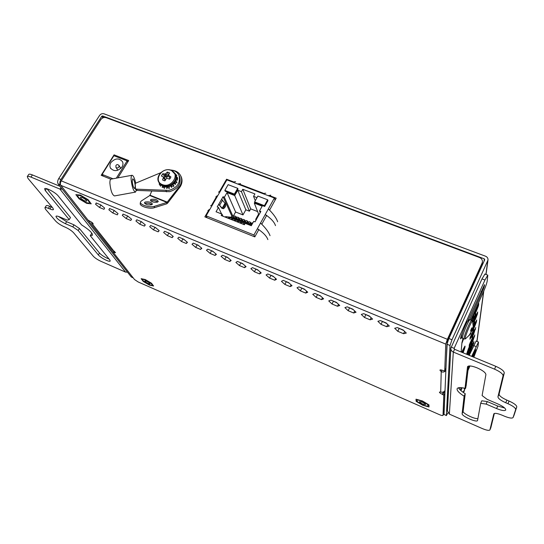 <?xml version="1.0" encoding="UTF-8"?>
<svg xmlns="http://www.w3.org/2000/svg" width="544" height="544" viewBox="0 0 544 544"><rect width="100%" height="100%" fill="white"/><g stroke="black" fill="none" stroke-linecap="round" stroke-linejoin="round"><path stroke-width="0.82" d="M461.645 337.423L460.605 338.905C460.34 338.422 460.992 336.26 462.584 332.411M477.095 367.846C471.818 365.799 468.636 365.418 467.548 366.683L465.032 388.3C460.482 387.267 457.851 387.396 457.137 388.688C456.674 390.442 459 392.945 464.12 396.195L462.121 413.664C461.448 416.058 476.904 422.94 477.544 420.512L480.685 403.308L486.166 404.097L496.611 408.571C501.67 410.604 504.716 411.08 505.757 410.006C505.77 408.388 503.112 406.354 497.78 403.9L487.132 399.357L482.1 395.57L485.908 374.619C485.663 372.64 482.725 370.382 477.095 367.846M480.685 403.308L481.773 400.792L487.254 401.56L497.692 406.021L504.676 408.007M514.114 415.045L516.773 406.919C516.712 405.321 514.148 403.362 509.075 401.05L506.865 400.112C501.82 397.82 499.229 395.842 499.072 394.176L504.268 372.932C504.132 370.994 501.303 368.784 495.788 366.316L454.56 349.282L453.308 352.07L449.364 414.12L482.202 428.522C486.492 430.297 489.063 430.78 489.899 429.964L493.823 413.848C494.734 412.889 497.549 413.358 502.275 415.256L504.37 416.16C509.184 418.098 512.088 418.567 513.067 417.561L515.671 409.55C515.603 407.966 513.033 406.014 507.96 403.696L505.75 402.757C500.704 400.459 498.1 398.48 497.944 396.828L503.057 375.775C502.914 373.844 500.079 371.64 494.557 369.158L453.308 352.07C451.581 351.24 450.765 349.935 450.847 348.153L481.984 278.916L484.949 274.047M496.611 408.571L497.699 406.028M490.858 427.679L494.36 413.44M468.479 366.051L466.154 385.737L465.032 388.3M458.456 387.784C459.388 389.484 461.638 391.462 465.222 393.7L463.141 411.318C462.509 413.352 474.878 419.417 477.911 418.547M487.254 401.56L486.166 404.097M465.222 393.7L464.12 396.195M454.56 349.282L454.145 348.337L484.949 280.051L487.798 275.135L487.193 281.119C486.696 283.669 485.404 287.32 483.33 292.08L470.778 320.008M463.005 338.504L461.944 342.618L461.115 351.988M469.227 355.341L476.122 341.054M471.668 356.354L478.496 342.02L478.06 346.025L473.824 357.238M467.867 320.661L484.493 284.648C484.711 285.369 483.929 287.83 482.14 292.033L469.724 319.627M472.389 356.646L475.755 349.697L473.158 356.966M469.193 365.942L468.234 368.111M469.975 365.942L467.949 370.539M449.364 414.12L447.406 410.876L450.826 348.534M81.151 196.064C79.261 195.31 78.118 195.167 77.724 195.636C78.003 197.574 80.736 199.825 85.925 202.382C87.822 203.143 88.978 203.293 89.372 202.824C89.107 200.892 86.367 198.642 81.151 196.064M77.724 195.636C78.03 197.588 80.764 199.832 85.932 202.375C87.829 203.136 88.978 203.286 89.379 202.817L89.372 202.824C88.978 203.286 87.829 203.136 85.932 202.375C80.764 199.832 78.03 197.588 77.724 195.636M82.266 197.533L80.417 197.295C80.566 198.342 82.042 199.553 84.844 200.933L86.7 201.171C86.55 200.131 85.075 198.914 82.266 197.533M88.135 199.716L91.215 203.837L86.652 203.34L79.036 198.778L75.861 194.636L80.396 195.078L88.135 199.716M416.86 400.418C416.922 401.499 418.832 402.934 422.593 404.709C425.734 406.021 427.604 406.375 428.21 405.77C427.604 406.375 425.734 406.021 422.593 404.709C425.734 406.028 427.611 406.382 428.203 405.776C428.155 404.688 426.238 403.254 422.45 401.465C419.302 400.16 417.438 399.813 416.86 400.418C416.908 401.499 418.819 402.934 422.586 404.716C418.832 402.934 416.922 401.499 416.86 400.418M142.576 279.596C142.841 280.867 144.976 282.486 148.974 284.458C150.776 285.233 151.844 285.437 152.17 285.076L152.17 285.076C151.926 283.825 149.79 282.2 145.758 280.208C143.956 279.439 142.895 279.235 142.576 279.596C142.827 280.86 144.956 282.486 148.968 284.464C150.776 285.24 151.844 285.444 152.17 285.083L152.17 285.083C151.844 285.437 150.776 285.233 148.974 284.458C144.976 282.486 142.841 280.867 142.576 279.596M92.045 223.557L112.608 249.941L115.566 252.708L113.24 252.355L134.49 279.507L138.176 281.969L439.552 414.705C441.497 415.514 442.653 415.738 443.02 415.371L443.802 395.257L442.388 394.352C440.422 393.434 439.436 392.68 439.423 392.088L440.701 392.006L441.232 371.668L441.925 370.138M443.965 413.195L444.876 392.85L443.442 391.938M445.862 370.505C444.577 372.062 443.034 372.45 441.232 371.668L439.899 370.131C440.266 369.716 441.354 369.866 443.163 370.58L444.727 370.899L445.754 344.1L60.792 185.327L87.958 220.041L89.461 220.973C91.78 222.122 93.01 223.101 93.146 223.917L92.779 224.026L93.085 223.543M406.293 333.071L403.213 330.018L397.385 327.604L394.699 328.27L397.786 331.303L403.553 333.696L406.293 333.071M389.327 326.04L386.192 322.973L380.44 320.593L377.883 321.3L381.024 324.346L386.716 326.706L389.327 326.04M372.579 319.097L369.39 316.023L363.712 313.67L361.284 314.418L364.48 317.472L370.097 319.804L372.579 319.097M356.048 312.249L352.811 309.162L347.208 306.843L344.903 307.625L348.146 310.692L353.688 312.997L356.048 312.249M339.735 305.483L336.444 302.389L330.915 300.104L328.732 300.927L332.024 304.001L337.498 306.272L339.735 305.483M323.626 298.812L320.294 295.705L314.833 293.447L312.766 294.304L316.105 297.391L321.511 299.635L323.626 298.812M307.727 292.216L304.341 289.109L298.955 286.878L296.997 287.776L300.383 290.863L305.721 293.08L307.727 292.216M292.026 285.709L288.599 282.588L283.274 280.384L281.432 281.323L284.866 284.424L290.136 286.606L292.026 285.709M276.522 279.283L273.047 276.155L267.791 273.979L266.064 274.951L269.538 278.059L274.74 280.221L276.522 279.283M261.215 272.938L257.7 269.804L252.511 267.655L250.886 268.661L254.402 271.776L259.542 273.904L261.215 272.938M246.099 266.676L242.536 263.534L237.415 261.412L235.892 262.446L239.448 265.567L244.528 267.675L246.099 266.676M231.166 260.488L227.562 257.332L222.503 255.238L221.088 256.306L224.679 259.434L229.697 261.514L231.166 260.488M216.417 254.374L212.779 251.219L207.774 249.145L206.462 250.247L210.093 253.375L215.043 255.435L216.417 254.374M201.844 248.329L198.172 245.174L193.229 243.127L192.012 244.256L195.677 247.398L200.573 249.424L201.844 248.329M187.449 242.366L183.743 239.204L178.86 237.184L177.738 238.34L181.444 241.482L186.279 243.488L187.449 242.366M173.23 236.47L169.483 233.301L164.662 231.309L163.635 232.492L167.375 235.64L172.149 237.626L173.23 236.47M159.181 230.649L155.4 227.474L150.64 225.502L149.695 226.719L153.469 229.874L158.188 231.832L159.181 230.649M145.302 224.896L141.488 221.714L136.782 219.769L135.925 221.014L139.733 224.169L144.398 226.107L145.302 224.896M131.58 219.212L127.738 216.029L123.087 214.105L122.318 215.37L126.154 218.532L130.764 220.442L131.58 219.212M118.028 213.588L114.145 210.406L109.548 208.502L108.868 209.794L112.737 212.962L117.293 214.853L118.028 213.588M104.625 208.039L100.722 204.85L96.179 202.966L95.581 204.286L99.477 207.454L103.979 209.324L104.625 208.039M444.727 370.899L445.903 368.302L447.338 340.381L482.276 263.078M100.184 204.626L101.415 205.414M113.451 210.113L114.838 210.97M126.868 215.669L128.418 216.594M140.447 221.286L142.161 222.278M154.19 226.97L156.074 228.038M168.089 232.723L170.15 233.866M182.158 238.544L184.402 239.761M196.398 244.44L198.825 245.732M210.814 250.403L213.425 251.777M225.4 256.442L228.208 257.897M240.169 262.555L243.168 264.092M255.122 268.736L258.325 270.361M270.259 275.006L273.666 276.712M285.586 281.343L289.204 283.145M301.111 287.769L304.946 289.66M316.826 294.27L320.885 296.256M332.751 300.859L337.028 302.94M348.874 307.53L353.389 309.713M365.208 314.289L369.961 316.567M381.752 321.137L386.75 323.517M398.514 328.073L403.764 330.562M114.009 251.083L113.24 252.355M114.301 251.28L113.689 252.294M443.911 392.142L442.836 394.55M444.876 392.85L443.802 395.257M100.885 205.197L99.477 207.454M96.356 203.041L95.581 204.286M114.138 210.684L112.737 212.962M109.65 208.542L108.868 209.794M131.539 219.171L130.764 220.442M127.554 216.233L126.154 218.532M123.094 214.105L122.318 215.37M145.18 224.794L144.398 226.107M141.127 221.85L139.733 224.169M158.991 230.486L158.188 231.832M154.856 227.535L153.469 229.874M172.958 236.246L172.149 237.626M168.756 233.288L167.375 235.64M187.102 242.066L186.279 243.488M182.818 239.108L181.444 241.482M201.409 247.962L200.573 249.424M197.05 245.004L195.677 247.398M215.9 253.926L215.043 255.435M211.46 250.968L210.093 253.375M230.561 259.957L229.697 261.514M226.046 256.999L224.679 259.434M245.412 266.07L244.528 267.675M240.802 263.112L239.448 265.567M260.44 272.252L259.542 273.904M255.748 269.294L254.402 271.776M275.658 278.508L274.74 280.221M270.878 275.556L269.538 278.059M291.067 284.838L290.136 286.606M286.198 281.901L284.866 284.424M306.673 291.251L305.721 293.08M301.716 288.32L300.383 290.863M322.476 297.738L321.511 299.635M317.424 294.828L316.105 297.391M338.484 304.314L337.498 306.272M333.336 301.41L332.024 304.001M354.702 310.964L353.688 312.997M349.452 308.081L348.146 310.692M371.124 317.696L370.097 319.804M365.772 314.84L364.48 317.472M387.77 324.516L386.716 326.706M382.31 321.681L381.024 324.346M404.627 331.425L403.553 333.696M399.065 328.617L397.786 331.303M481.95 264.33L482.106 263.044L447.386 339.313L445.754 344.1M60.792 185.327C60.105 184.144 60.268 182.662 61.282 180.866L100.844 119.578C102.272 117.749 104.026 117.103 106.114 117.654L479.475 257.502C481.603 258.448 482.582 259.964 482.406 262.065L482.106 263.044M114.845 156.08L114.07 154.85L101.17 175.318L110.82 179.187M102.864 175.515L102.619 175.902M117.892 177.874L128.683 160.541L114.07 154.85M128.139 161.418L127.248 161.072M209.08 209.542L204.85 216.866L254.803 236.885L258.876 229.507M261.848 224.135L266.703 215.342M269.634 210.032L276.196 198.159L268.892 195.371M226.862 179.901L226.576 179.234L220.075 190.488M217.029 195.765L212.16 204.204M206.475 216.553L206.02 217.335M263.133 193.174L238.449 183.756M232.832 181.614L226.576 179.234M275.645 199.152L274.638 198.771M91.535 222.122L91.841 223.292L113.682 250.872M445.019 390.592C443.816 392.095 442.381 392.571 440.701 392.006M445.869 370.267L445.176 369.92M463.046 352.791C464.569 348.826 465.168 346.691 464.834 346.372L461.672 352.22M133.226 277.889L60.35 184.804C59.534 183.396 59.731 181.628 60.928 179.5L101.796 116.253L102.639 115.94L484.316 258.842L484.738 259.733L448.916 338.504L446.964 344.209L444.02 414.44L446.406 415.596M133.246 277.923L131.254 276.95L58.14 183.892C57.317 182.485 57.514 180.717 58.711 178.588L99.6 115.43C100.79 113.893 102.265 113.356 104.013 113.812L485.52 256.204C487.329 257.006 488.152 258.298 487.988 260.073L451.976 339.755L450.01 345.467L446.386 415.48L447.902 412.882M474.783 315.228L475.51 315.513L475.755 313.466L472.348 320.892M472.532 320.416L473.47 320.797L475.51 315.513M472.756 322.096L473.47 320.797M469.35 344.672L469.152 346.419L470.852 343.25L472.967 336.552L469.35 344.672M472.138 338.089L472.75 338.341M470.023 342.91L470.852 343.25M470.846 320.035L471.328 318.777M474.157 312.48L476.326 307.652M472.75 315.615L474.429 312.589M467.507 354.634L467.636 353.464L467.106 354.464M468.602 351.302L468.411 352.974L470.077 349.846L472.144 343.332L468.602 351.302M471.356 344.808L471.94 345.046M469.288 349.52L470.077 349.846M471.24 350.798L471.369 349.765L468.826 355.178M470.614 351.186L471.002 351.342M469.479 346.596L470.077 346.841L470.274 345.114L468.574 348.289L466.568 354.246M467.384 351.363L468.194 351.696L470.077 346.841M466.786 354.334L468.194 351.696M471.24 342.944L471.036 344.678L472.709 341.557L474.81 334.934L471.24 342.944M473.987 336.464L474.586 336.709M471.906 341.231L472.709 341.557M468.772 353.008L469.336 353.246L469.526 351.587L467.84 354.77M468.615 355.089L469.336 353.246M472.328 344.672L470.274 351.125L473.756 343.291L473.967 341.591L472.328 344.672M473.185 343.06L473.756 343.291M471.145 347.718L471.913 348.038M462.958 338.647L463.604 338.749M461.883 343.339L463.59 338.905M472.818 316.384L473.566 316.683L473.804 314.609L471.111 320.137M472.063 320.586L473.566 316.683M474.858 312.263L474.613 314.344L476.428 311.066L478.489 305.714L478.754 303.586L474.858 312.263M477.741 305.422L478.489 305.714M475.463 310.685L476.428 311.066M473.892 320.45L473.661 322.442L475.436 319.199L477.448 313.983L477.7 311.957L473.892 320.45M476.741 313.704L477.448 313.983M474.518 318.838L475.436 319.199M473.865 323.204L474.545 323.476L474.783 321.518L473.13 324.537M472.96 327.576L474.545 323.476M472.974 328.27L472.75 330.167L474.484 326.971L476.449 321.878L476.694 319.94L472.974 328.27M475.782 321.613L476.449 321.878M473.613 326.618L474.484 326.971M470.152 337.491L469.948 339.313L471.682 336.104L473.627 331.078L473.851 329.208L470.152 337.491M472.981 330.82L473.627 331.078M470.825 335.757L471.682 336.104M472.09 335.736L471.879 337.552L473.579 334.39L475.735 327.57L472.09 335.736M474.871 329.168L475.504 329.426M472.743 334.05L473.579 334.39M158.76 182.22L158.549 181.771M160.623 186.238L159.31 184.266M160.473 185.905L161.187 185.327M159.589 183.641L159.154 183.926M164.349 188.578L164.39 188.054L162.255 186.898L162.214 187.422M164.39 188.054L164.941 186.871M162.649 186.198L162.255 186.898M169.157 188.727L169.279 187.972L166.838 187.843L166.722 188.598L166.79 187.136M169.279 187.972L169.198 187.027M166.777 186.959L166.838 187.843M173.754 186.64L173.815 185.667L171.673 186.497L171.618 187.469L170.694 185.98M173.815 185.667L172.958 184.552M171.054 185.803L171.673 186.497M176.888 182.886L176.766 181.771L175.44 183.212L175.562 184.334L173.896 183.675M176.766 181.771L175.556 181.302M174.495 182.981L175.44 183.212M177.718 178.486L177.344 177.337L177.5 180.05L175.977 180.275M177.344 177.337L176.392 177.432M176.276 179.119L177.126 178.894M175.188 173.699L176.916 175.773L176.236 176.236M175.875 175.059L176.29 174.712M163.669 180.526L164.941 180.826L166.58 178.146L169.517 179.153L170.374 178.078L170.891 176.875L168.348 175.216L169.674 172.965L167.334 172.054L165.322 174.039L162.772 173.72L161.398 175.984L163.554 176.963L162.595 179.901L163.669 180.526M162.411 184.6C171.7 188.666 180.656 173.645 170.986 170.367C161.799 166.376 152.782 181.193 162.411 184.6M163.186 180.295L162.595 179.901M168.477 175.596L167.334 172.054M169.918 178.718L168.348 175.216M169.973 178.65L168.898 175.821M168.395 175.583L166.954 177.194L164.92 176.854L164.22 177.806M165.192 180.254L163.465 177.8M165.546 179.486L163.554 176.963M164.92 176.854L162.772 173.72M165.811 177.201L164.478 174.094M166.954 177.194L165.322 174.039M167.878 176.446L166.049 173.522M464.175 388.64L464.848 388.919L464.562 389.586M460.999 390.674L462.148 387.75M462.951 392.197L464.515 389.973L464.379 388.151L465.446 388.511L464.848 388.919M465.542 387.131L466.099 385.873L465.446 388.511M464.42 390.844L463.291 392.435M471.036 331.242L471.424 331.398L470.58 333.329M470.934 333.513L470.492 333.282L470.92 333.56L465.508 338.817L465.195 338.32C465.338 335.199 472.042 319.654 472.539 321.273L472.586 321.436M470.458 333.329L470.859 333.656L468.921 335.668L471.084 332.16L470.655 330.466L471.838 327.828L472.62 328.766L473.069 326.665M453.934 325.897L453.791 327.78M454.628 324.367L454.016 327.291M452.615 329.004L453.492 328.44M457.239 319.852L455.41 324.224M472.988 327.332L472.396 330.269L471.424 331.398M110.888 162.588C109.752 164.506 109.616 166.328 110.473 168.062C114.009 171.788 117.851 171.421 121.999 166.96C123.107 165.09 123.257 163.302 122.448 161.602C118.952 157.787 115.097 158.12 110.888 162.588M116.348 178.153L127.126 160.868L113.914 155.713L102.122 174.42L112.996 178.772M102.122 174.42L103.312 176.181M127.126 160.868L127.799 161.969M207.094 217.77L206.115 215.852L253.926 234.981L254.714 236.851M206.115 215.852L226.875 179.88L274.38 198.009L275.108 200.131M274.38 198.009L268.355 208.896C273.401 213.935 276.488 218.219 277.63 221.755M266.546 215.628L265.248 214.52L260.556 223.006C265.656 228.011 268.818 232.234 270.028 235.674M258.726 229.779L257.407 228.691L253.926 234.981M257.625 211.582L250.709 208.882L249.417 211.188L245.854 209.8L242.978 214.914L235.606 212.01L233.056 216.519L231.805 216.022L223.067 196.731L218.715 204.313L221.864 208.284L223.652 208.665L225.291 206.849L225.733 205.02L225.005 203.252L222.19 208.223M218.715 204.313L217.206 206.944L218.504 207.454L216.036 211.759L221.986 214.118L221.184 215.512L244.392 224.74L245.181 223.326L251.274 225.74L253.722 221.347L255.061 221.877L256.557 219.191L255.816 219.137L255.741 220.653M231.805 216.022L231.118 217.233M252.736 223.115L251.92 222.788L251.008 224.427M251.049 223.557L250.492 222.224L249.016 221.639L248.105 223.264M248.152 222.408L247.588 221.075L246.112 220.49L245.208 222.108M245.262 221.265L244.691 219.932L243.216 219.348L242.311 220.959M242.379 220.116L241.801 218.783L240.326 218.205L239.428 219.81M239.496 218.98L238.918 217.648L237.449 217.063L236.552 218.661M236.626 217.838L236.035 216.505L234.518 215.907L233.614 217.505M234.736 194.881L238.02 189.122L237.687 188.306L228.14 184.647L224.842 190.386L225.196 191.189L234.736 194.881L234.396 194.079L237.687 188.306M255.85 219.096L258.631 214.071L259.372 214.112L260.855 211.446L259.522 210.922L262.167 206.162L254.32 203.13L254.782 202.307M256.999 197.649L253.572 196.33L254.918 193.929L242.794 189.285L241.434 191.665L237.735 190.244L234.716 195.541L227.045 192.576L224.366 197.241L223.067 196.731M264.704 206.468L267.961 200.607L267.668 199.804L257.89 196.058L254.619 201.892L254.932 202.688L264.704 206.468L264.411 205.673L267.668 199.804M222.979 216.226L221.986 214.118M221.585 213.962L218.504 207.454M233.056 216.519L224.366 197.241M235.606 212.01L227.045 192.576M242.978 214.914L234.716 195.541M245.854 209.8L237.735 190.244M249.417 211.188L241.434 191.665M250.709 208.882L242.794 189.285M255.272 200.722L253.572 196.33M258.611 214.105L254.32 203.13M260.188 212.65L259.522 210.922M250.492 222.224L249.818 223.434M247.588 221.075L246.915 222.285M244.691 219.932L244.018 221.136M241.801 218.783L241.128 219.987M238.918 217.648L238.245 218.844M236.035 216.505L235.362 217.702M224.842 190.386L234.396 194.079M254.619 201.892L264.411 205.673M238.51 184.314L239.53 184.171M238.19 184.192L240.468 183.586M232.417 181.988L235.613 181.737M268.926 195.928L269.872 195.745M268.648 195.813L270.742 195.126M262.725 193.555L265.764 193.229M209.637 209.732L207.937 210.501M212.833 204.197L210.616 205.856M217.593 195.949L215.846 196.806M220.755 190.475L218.498 192.216M260.556 223.006L257.407 228.691C263.18 232.519 266.669 236.157 267.872 239.612M268.355 208.903L265.248 214.52C270.946 218.389 274.366 222.095 275.502 225.644M223.482 208.692L221.864 208.284M218.742 204.326L222.176 208.196M221.598 199.356L225.005 203.252M146.506 281.194L144.786 280.86C144.922 281.54 146.071 282.418 148.24 283.485L149.96 283.818C149.831 283.138 148.682 282.268 146.506 281.194M151.511 283.227L153.585 286.001L149.457 285.11L143.276 281.479L141.141 278.684L145.255 279.541L151.511 283.227M106.42 260.338C108.562 261.256 109.834 261.494 110.221 261.059L109.82 259.964L90.256 235.688L92.419 235.26C92.766 233.145 89.134 229.684 81.532 224.856L58.276 196.003C55.638 192.474 45.315 187.034 44.608 188.795L45.288 190.57L69.21 219.606L67.184 220.123L59.697 216.927C57.61 216.056 56.365 215.852 55.971 216.308C56.413 218.328 59.548 220.782 65.375 223.686L72.774 226.862L78.193 230.506L98.342 254.952C100.137 256.87 102.83 258.665 106.42 260.338M58.48 216.458L66.633 221.7L74.032 224.862L79.444 228.514L99.504 253.055C101.293 254.973 103.986 256.768 107.569 258.441L109.058 259.019M66.633 221.7L65.382 223.686M100.919 261.304L125.569 272.116L59.942 189.101L30.96 177.092C28.927 176.276 27.703 176.106 27.282 176.596L28.002 178.412L52.89 208.066L53.475 209.542C53.088 209.991 51.904 209.8 49.919 208.978L48.402 208.332C46.437 207.522 45.274 207.332 44.9 207.76L45.506 209.236L55.678 221.095C57.65 223.149 60.404 224.992 63.94 226.63L65.409 227.263C68.972 228.915 71.699 230.744 73.596 232.744L93.337 256.265C95.037 258.053 97.566 259.733 100.919 261.304M60.058 186.34L32.395 174.916C30.362 174.094 29.138 173.937 28.716 174.427L27.282 176.596M52.299 207.359L49.708 206.305C47.743 205.496 46.58 205.312 46.199 205.748L44.9 207.76M90.256 235.688L91.501 233.675L92.201 233.73M46.954 188.768L70.502 217.566L69.21 219.606M79.444 228.514L78.193 230.506M74.032 224.862L72.774 226.862M127.493 272.17L125.569 272.116M60.976 187.503L59.942 189.101L62.247 189.128M422.484 402.213L419.465 401.649C419.492 402.234 420.526 403.002 422.559 403.968L425.585 404.539C425.558 403.954 424.524 403.179 422.484 402.213M428.985 404.886L429.019 406.994L422.613 405.205L416.14 401.336L415.997 399.194L422.43 400.962L428.985 404.886M160.827 172.686L135.211 183.376L135.497 189.135L136.286 190.386L169.64 191.672C178.017 188.999 181.37 184.028 179.71 176.759L179.071 175.542M135.497 189.135L168.932 190.414C177.33 187.734 180.696 182.75 179.037 175.467C177.412 172.047 174.461 170.211 170.19 169.973M132.226 181.261L132.716 178.806C133.933 179.404 134.79 181.839 135.272 186.116L134.783 188.591C133.566 188.006 132.716 185.558 132.226 181.261M136.286 190.386L135.51 192.107C133.423 191.107 131.954 186.898 131.118 179.493C131.022 177.004 131.301 175.603 131.961 175.284C133.3 175.406 134.565 178.072 135.755 183.28M135.347 192.134L114.498 195.928C112.227 194.963 110.697 190.781 109.902 183.382C109.84 180.9 110.167 179.493 110.888 179.16L111.071 179.126M137.068 190.244L136.279 188.992M463.08 352.804C464.678 348.65 465.304 346.399 464.957 346.066L461.638 352.206M461.781 352.267L462.652 350.316L462.495 351.961L464.508 347.466L462.522 352.573M462.495 351.961L461.978 351.812M151.79 191.046L149.954 195.18L167.402 202.178L167.817 202.892L180.343 186.565C182.199 183.301 182.512 180.112 181.295 177.004L180.771 175.943M140.454 202.15L140.25 203.456C139.318 206.21 149.661 209.386 154.231 207.733L166.756 203.81L166.988 202.422L179.948 185.83C181.805 182.56 182.124 179.37 180.907 176.256C179.357 172.883 176.548 170.877 172.475 170.252M151.062 199.43L150.409 200.07C151.579 201.98 153.993 202.654 157.644 202.082L158.277 201.45C157.121 199.539 154.714 198.866 151.062 199.43M157.719 202.042C155.652 200.627 153.36 200.219 150.838 200.824L150.742 200.865M145.132 202.048L144.459 202.715C145.636 204.646 148.07 205.326 151.769 204.734L152.422 204.082C151.259 202.15 148.832 201.47 145.132 202.048M151.871 204.68C149.797 203.245 147.472 202.837 144.908 203.456L144.786 203.51M154.455 206.326L166.988 202.422L149.784 195.527L141.29 200.994L140.468 202.048C139.536 204.796 149.886 207.964 154.455 206.326L154.231 207.733M149.784 195.527L149.954 195.18M167.817 202.892L166.756 203.81M467.684 366.472L467.486 366.928M495.788 366.316L494.557 369.158M504.268 372.932L503.057 375.775M499.072 394.176L497.944 396.828M506.865 400.112L505.75 402.757M509.075 401.05L507.96 403.696M516.773 406.919L515.671 409.55M514.148 414.963L513.08 417.52M490.912 427.55L489.92 429.903M463.141 411.318L462.121 413.664M484.949 280.051L481.984 278.916M476.007 346.548L473.572 345.556M482.14 292.033L480.971 291.577M473.817 355.484L473.042 355.164M451.139 347.099L454.145 348.337L454.118 348.806M443.462 391.945L442.388 394.352M444.033 413.052L443.034 415.296M114.6 251.505L114.029 252.443M447.386 339.313L61.282 180.866M102.639 115.94L103.632 117.586M448.338 338.191L448.95 338.436M484.004 261.358L484.316 258.842M476.884 341.36L483.623 291.421M485.921 274.414L487.75 260.855M448.916 338.504L451.976 339.755M446.964 344.209L450.01 345.467M444.02 414.44L446.386 415.48M448.038 338.844L448.65 339.096M101.796 116.253L102.796 117.898M133.09 277.753L131.254 276.95M60.35 184.804L58.14 183.892M60.928 179.5L58.711 178.588M159.127 182.838L162.88 186.225C167.858 187.619 171.952 186.13 175.154 181.75C176.48 179.425 176.705 177.16 175.828 174.95L171.278 170.306C164.363 167.273 155.23 175.59 158.637 181.961L162.445 185.456C167.43 186.85 171.523 185.354 174.74 180.975C176.066 178.643 176.29 176.372 175.413 174.162L174.869 173.155M163.071 186.374C169.891 189.428 179.003 181.308 175.828 174.95L175.372 174.073M459.143 388.817L459.619 387.62M460.251 390.007L461.19 387.648M465.242 387.818L465.684 387.981M465.861 387.362L465.508 387.206M465.63 388.151L465.174 387.974M465.419 388.552L464.365 388.192M465.358 338.898L464.161 338.98L464.005 338.368C464.433 335.804 465.854 331.752 468.262 326.216C469.941 322.544 471.063 320.586 471.634 320.348L471.736 320.389M464.059 338.932L462.543 338.314L462.373 337.702C462.794 335.138 464.209 331.085 466.623 325.557C468.302 321.885 469.431 319.926 470.002 319.695L470.111 319.736M461.638 336.049C461.802 332.636 468.996 316.683 468.411 321.014M471.444 328.658L472.709 329.188M471.043 329.555L472.464 330.065M472.682 329.304L471.39 328.766M470.723 330.29L472.172 330.752M472.396 330.269L470.954 329.759M472.138 330.806L470.703 330.351M471.492 328.549L472.369 328.821M472.382 328.841L471.485 328.569M470.859 333.656L470.397 333.418M470.009 333.914L470.519 334.145M470.451 334.234L469.941 334.002M118.952 165.396L118.952 166.994C117.851 168.178 116.831 168.266 115.906 167.273L115.94 165.478C116.817 164.281 117.858 164.308 119.068 165.566L120.85 168.382M243.501 223.7L244.215 224.665M240.523 222.516L241.23 223.482M237.544 221.333L238.252 222.299M234.58 220.157L235.28 221.116M231.622 218.98L232.315 219.939M228.67 217.804L229.357 218.763M225.726 216.634L226.413 217.593M259.345 214.105L256.523 219.178M225.733 205.02L223.652 208.665M225.393 203.701L222.632 208.515M222.612 200.056L219.762 205.027M102.775 175.651L103.19 175.991M32.395 174.916L30.96 177.092M49.708 206.305L48.402 208.332M51.224 206.951L49.919 208.978M46.532 188.652L45.288 190.57M99.504 253.055L98.342 254.952M166.675 191.862L165.961 190.611M179.404 187.945L179.01 187.211M514.128 415.004L513.067 417.561M490.892 427.618L489.899 429.964M487.798 275.135L484.854 274.013M478.496 342.02L476.068 341.034M444.013 413.134L443.02 415.371M482.249 263.35L482.406 262.065M476.986 341.401L483.806 291.006M486.044 274.462L487.988 260.073M163.01 186.354L159.671 183.756M463.304 392.448L464.229 391.204M473.164 325.999L472.539 321.273L470.002 319.695C468.404 319.376 466.806 321.388 465.208 325.727C463.148 330.466 461.931 334.016 461.55 336.369M462.434 338.273C461.584 337.661 461.285 337.062 461.536 336.484M456.396 320.484L457.191 319.865M110.888 168.701L110.473 168.062M116.008 167.443L117.81 170.245M242.644 224.046L244.895 223.836M239.659 222.856L240.7 222.537L251.471 223.598M236.681 221.673L237.728 221.354L248.56 222.448M233.709 220.497L234.756 220.177L245.657 221.306M230.751 219.314L231.798 219.001L242.76 220.157M227.793 218.144L228.84 217.824L239.87 219.021M224.842 216.968L225.896 216.655L236.987 217.879M246.99 224.04L251.96 224.516M249.954 225.216L251.491 225.359M258.631 214.071L255.816 219.137M179.71 176.759L179.037 175.467M131.961 175.284L110.888 179.16M181.295 177.004L180.907 176.256"/></g></svg>
